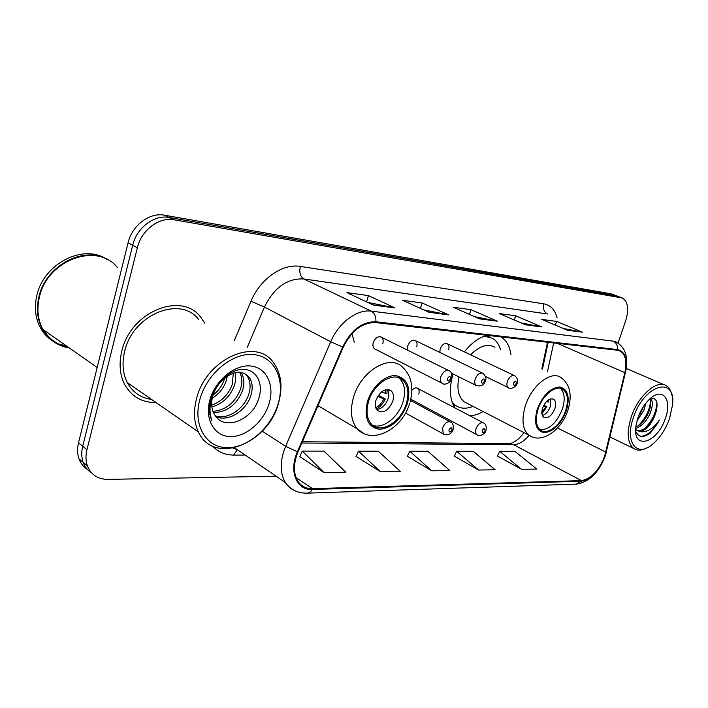<?xml version="1.0" encoding="UTF-8"?>
<svg xmlns="http://www.w3.org/2000/svg" width="708" height="708" viewBox="0 0 708 708"><rect width="100%" height="100%" fill="white"/><g stroke="black" fill="none" stroke-linecap="round" stroke-linejoin="round"><path stroke-width="1.06" d="M354.274 342.265L352.018 333.592M510.937 354.602C509.822 346.389 506.592 340.557 501.237 337.105L500.91 336.911M487.069 335.327C479.015 337.433 471.457 342.955 464.395 351.885M448.598 349.876C449.359 347.097 448.987 345.097 447.509 343.884C444.544 342.778 442.084 344.504 440.146 349.053L439.81 352.434M416.685 346.787C417.428 344 417.047 341.964 415.534 340.672C412.366 339.406 409.755 341.159 407.711 345.92L407.604 350.177M382.798 343.513C383.532 340.725 383.134 338.645 381.603 337.282C378.205 335.813 375.426 337.583 373.266 342.592C372.55 345.345 372.93 347.398 374.408 348.761L375.576 349.363M418.782 394.126C419.481 391.586 419.18 389.71 417.87 388.48C416.056 387.303 414.047 387.904 411.861 390.276M541.824 368.762L547.505 342.238M317.343 407.18L319.166 406.392M453.031 373.957C449.04 388.072 449.669 399.383 454.899 407.905M469.926 415.782C474.192 415.631 478.59 414.224 483.104 411.552M410.79 399.162L411.906 399.799M616.801 295.873L611.216 293.873L164.442 215.197C149.733 212.152 132.033 225.365 128.068 242.817L78.517 442.863C77.128 448.633 77.278 453.952 78.96 458.811C80.606 463.351 83.376 466.837 87.261 469.271M617.606 296.174L169.185 217.471C154.45 214.436 136.688 227.737 132.688 245.269L82.712 446.252C81.314 452.058 81.455 457.395 83.137 462.271C84.783 466.829 87.562 470.324 91.465 472.758C87.562 470.324 84.783 466.829 83.137 462.271C81.455 457.395 81.314 452.058 82.712 446.252L132.688 245.269C136.688 227.737 154.45 214.436 169.185 217.471L615.951 295.67L621.553 297.679M204.771 323.202L200.762 317.246C181.85 291.085 130.405 311.555 121.776 351.31C118.847 363.647 119.767 374.629 124.546 384.258C131.431 396.577 141.954 402.684 156.105 402.595C141.954 402.684 131.431 396.577 124.546 384.258C119.767 374.629 118.847 363.647 121.776 351.31C130.405 311.555 181.85 291.085 200.762 317.246L204.771 323.202M604.641 456.271C598.791 470.776 591.065 478.9 581.463 480.626L312.476 488.67C306.13 488.777 301.245 486.263 297.82 481.148C293.262 473.307 293.324 463.554 298.024 451.872L343.238 347.247C351.566 330.583 362.372 322.361 375.665 322.574L617.403 350.239L620.412 351.195C625.633 354.796 627.12 361.938 624.845 372.638L604.641 456.271M605.004 456.271L625.244 372.567C627.863 359.248 625.323 351.593 617.615 349.593L375.904 321.759C362.284 321.529 351.195 329.955 342.654 347.053L297.422 451.731C288.563 471.271 296.634 490.555 312.246 489.449L581.259 481.228C591.091 479.458 599.012 471.13 605.004 456.271M299.803 456.625L324.105 472.617L345.893 472.254L323.963 451.12L302.236 451.084L299.732 456.784M356.08 456.448L380.479 471.678L400.277 471.342L378.276 451.191L358.496 451.164L356.009 456.598M497.423 455.996L521.548 469.315L536.753 469.068L515.026 451.377L499.76 451.359L497.361 456.129M454.306 456.129L478.599 470.041L495.131 469.758L473.254 451.323L456.678 451.297L454.244 456.271M407.374 456.279L431.765 470.82L449.81 470.519L427.836 451.262L409.764 451.235L407.304 456.421M618.066 343.061L625.757 320.512C629.129 309.139 627.996 301.635 622.359 297.979L173.973 219.772C159.22 216.745 141.396 230.135 137.352 247.756L86.96 449.686C85.544 455.51 85.677 460.873 87.35 465.758C90.943 474.732 97.766 479.281 107.811 479.387L276.085 476.201M373.47 305.13L346.938 292.643L368.443 295.599L394.993 307.918L373.47 305.13M525.557 324.822L499.335 313.564L515.636 315.795L541.762 326.928L525.557 324.822M567.612 330.273L541.655 319.37L556.63 321.423L582.48 332.194L567.612 330.273M429.119 312.334L402.587 300.281L422.11 302.962L448.606 314.856L429.119 312.334M479.582 318.874L453.164 307.219L470.962 309.661L497.317 321.166L479.582 318.874M470.962 309.661L469.475 314.414M474.59 316.671L497.317 321.166M422.11 302.962L420.455 308.405M423.694 309.874L448.606 314.856M556.63 321.423L555.408 325.14M563.347 328.477L582.48 332.194M515.636 315.795L514.291 319.981M520.946 322.848L541.762 326.928M368.443 295.599L366.602 301.891M367.567 302.351L394.993 307.918M431.765 470.82L409.764 451.235M478.599 470.041L456.678 451.297M521.548 469.315L499.76 451.359M380.479 471.678L358.496 451.164M324.105 472.617L302.236 451.084M633.501 417.331C624.465 441.845 636.554 457.89 652.218 444.509C659.635 438.358 665.387 429.774 669.476 418.773L672.556 404.949C676.122 375.461 644.271 384.267 633.501 417.331M671.848 395.117C670.945 390.515 669.016 387.338 666.069 385.594C656.856 379.435 638.262 395.745 631.332 416.693C626.456 432.331 627.253 442.934 633.722 448.5C637.324 450.872 641.731 450.651 646.944 447.828M645.882 403.118L643.829 410.534L636.979 420.835M643.475 406.445L638.227 416.897M650.572 398.259C653.015 401.179 652.865 406.224 650.103 413.392C646.369 421.481 641.572 426.481 635.713 428.384M649.9 398.834C651.333 402.162 650.882 406.773 648.528 412.675C645.298 419.791 641.059 424.605 635.811 427.11M635.704 431.384C638.607 437.5 643.519 438.031 650.422 432.977L659.378 420.048C653.086 429.004 646.528 432.836 639.713 431.544C645.785 430.694 650.829 425.366 654.847 415.543C649.749 426.092 643.722 431.101 636.775 430.553M639.713 431.544L635.669 429.597M665.29 418.605C672.538 399.701 662.661 386.488 649.608 399.108C644.607 403.843 640.74 409.976 638.005 417.508L635.996 425.561C631.837 450.642 657.174 443.792 665.29 418.605M654.847 415.543C658.767 403.887 657.431 398.046 650.838 398.029M659.378 420.048C654.121 429.844 648.112 435.287 641.351 436.385M656.918 402.648C656.378 412.41 652.095 421.207 644.076 429.03M650.563 400.905C649.723 410.277 645.528 418.64 637.988 425.977M656.263 411.454L651.351 421.853M649.678 409.49L645.572 418.207M643.059 407.764L639.926 414.401M565.674 410.534C568.71 400.471 567.834 393.427 563.055 389.418C556.249 384.17 542.47 394.94 538.018 409.304C535.142 419.039 535.894 425.924 540.301 429.96C547.151 435.827 561.152 424.915 565.674 410.534M539.965 429.685C549.187 429.933 556.665 423.03 562.418 408.967C565.329 399.401 564.63 392.506 560.311 388.285M452.854 404.056L455.934 405.693M452.102 402.038L455.032 405.047C460.05 408.764 466.041 409.197 473.006 406.348M458.97 376.904C456.607 388.488 458.324 396.772 464.121 401.772L467.908 403.719M494.945 347.274C487.67 343.336 479.555 345.849 470.599 354.832M500.583 349.849C499.131 344.619 496.52 340.796 492.759 338.389L484.316 336.158M489.573 336.911L486.378 335.504M554.886 408.622C556.214 404.197 555.833 401.091 553.753 399.303C549.505 397.834 545.78 400.746 542.585 408.056C541.293 412.41 541.655 415.49 543.664 417.278C547.93 418.844 551.674 415.959 554.886 408.622M542.363 415.552C545.841 414.348 548.505 411.304 550.355 406.419L550.558 398.87M543.824 405.188L546.939 406.702L541.894 413.773M541.815 412.375L545.912 406.649L546.939 406.702M545.912 406.649L543.54 405.737M548.859 399.595L548.514 401.958L547.488 401.905L547.7 400.392M546.461 401.516L547.488 401.905M199.753 399.87C192.7 425.738 206.471 447.925 227.551 447.677C248.552 447.81 271.695 427.074 278.368 403.029C285.333 379.01 274.244 356.115 253.216 354.522C232.312 352.549 206.497 373.983 199.753 399.87M196.488 398.914C193.311 411.445 193.948 422.455 198.408 431.933C213.674 466.112 268.987 443.465 278.74 402.277C282.935 386.453 281.173 373.222 273.447 362.602C256.172 336.858 205.895 358.85 196.488 398.914M198.806 319.777C181.124 295.015 132.741 314.193 124.626 351.513C121.847 363.195 122.749 373.567 127.334 382.647C132.679 392.321 140.715 397.896 151.459 399.374M117.298 267.465C97.403 241.8 46.746 259.88 39.259 297.741C36.683 309.431 37.878 319.981 42.843 329.406C48.825 339.849 57.684 346.053 69.419 348.017M43.551 329.901C49.295 339.371 57.543 345.141 68.287 347.23M107.926 259.951C84.712 244.968 45.294 265.35 38.798 297.431C36.232 309.113 37.427 319.671 42.383 329.087C48.374 339.521 57.224 345.725 68.95 347.69M106.589 259.216C83.535 243.393 43.276 263.597 36.727 296.059C34.17 307.714 35.373 318.246 40.338 327.654C43.321 333.07 47.303 337.424 52.295 340.707M57.976 343.734L66.888 346.239M227.356 376.01L226.179 380.957C223.666 388.17 219.011 393.958 212.223 398.33M224.702 378.045L224.197 379.727C222.179 385.701 218.462 390.851 213.037 395.161M235.074 372.567C236.056 376.815 235.773 381.276 234.206 385.94C229.923 396.878 222.471 403.861 211.851 406.888M233.392 373.036L232.189 384.683C228.295 394.816 221.462 401.622 211.692 405.109M240.888 372.284L241.242 372.789C244.278 377.842 244.658 383.913 242.366 391.002C236.561 404.896 226.932 412.109 213.48 412.649M239.552 372.151C242.242 377.16 242.499 383.019 240.313 389.727C234.897 402.905 225.781 410.127 212.949 411.375M221.843 380.824C217.4 385.267 214.338 390.453 212.683 396.383C210.975 403.073 211.435 408.879 214.055 413.799L214.958 415.224C224.551 431.473 252.216 419.729 258.42 399.48C263.88 384.444 257.146 370.24 244.481 369.408C231.861 368.372 216.382 381.108 211.249 397.17L210.701 399.046C208.594 407.242 208.993 414.472 211.913 420.711C209.462 413.49 209.4 405.817 211.719 397.684C213.781 390.904 217.152 385.294 221.843 380.824L222.409 380.249C233.498 370.443 242.561 369.647 249.614 377.842C252.641 382.913 252.986 389.011 250.659 396.153C245.915 410.702 228.578 422.216 216.037 416.755M244.499 373.364L247.508 376.567C250.535 381.639 250.889 387.727 248.57 394.852C243.994 408.764 227.887 420.109 215.4 415.906M269.376 402.666C274.669 384.294 266.022 366.983 250.074 365.947C234.206 364.629 214.896 380.824 209.789 400.268C204.444 419.711 214.621 436.606 230.604 436.588C246.526 436.854 264.305 421.056 269.376 402.666M406.401 403.436C409.233 393.25 408.065 385.488 402.887 380.161C393.852 370.842 373.497 383.276 368.479 401.755C365.894 411.277 366.815 418.685 371.24 423.977C380.214 434.739 401.268 422.065 406.401 403.436M372.523 425.198C382.833 429.552 398.666 417.127 403.064 401.631C405.879 391.471 404.702 383.718 399.524 378.391L398.657 377.683M392.79 401.153C394.011 396.719 393.515 393.321 391.303 390.958C385.294 387.834 380.169 390.975 375.939 400.383C374.762 404.684 375.205 408.02 377.267 410.375C383.311 413.72 388.488 410.649 392.79 401.153M376.523 409.428C381.78 408.879 385.656 405.277 388.152 398.622C389.196 394.931 388.984 391.878 387.497 389.471M378.435 395.241L385.276 398.993C383.134 403.595 380.152 406.967 376.337 409.109M375.727 407.684C379.161 405.932 381.877 403.011 383.869 398.931L385.276 398.993M383.869 398.931L377.683 396.409M387.134 389.48L386.949 393.462L385.541 393.382L385.603 389.727M381.639 391.798L385.541 393.382M611.216 293.873L620.712 297.475M78.517 442.863L86.96 449.686M128.068 242.817L137.352 247.756M164.442 215.197L173.973 219.772M581.463 480.626L513.619 444.712C518.849 444.536 524.009 441.42 529.08 435.358M245.18 455.067L233.622 455.085L237.277 449.66M233.622 455.085C225.179 455.04 218.197 452.058 212.674 446.155M233.003 448.191L236.844 449.359M625.474 372.39L606.26 451.996M375.904 321.759C376.125 316.591 374.594 313.06 371.311 311.157L613.093 341.132C616.243 342.699 617.757 345.522 617.615 349.593M342.654 347.053L330.707 341.752C338.69 322.636 357.124 309.015 371.311 311.157L303.812 278.961C287.315 278.138 274.182 287.501 264.42 307.042L247.181 347.539M614.748 341.477L616.703 342.283C625.562 347.787 628.562 357.522 625.695 371.479L625.244 372.567M297.422 451.731L285.616 446.35L330.707 341.752L264.42 307.042L250.995 301.254C260.225 278.731 282.713 263.252 300.334 266.438L543.877 303.838C550.47 305.077 554.868 309.661 557.063 317.609M294.599 490.555C290.749 488.918 287.643 486.237 285.289 482.493C279.74 472.749 279.855 460.704 285.616 446.35L262.199 431.163M312.246 489.449C310.821 491.856 309.033 493.095 306.883 493.149C297.873 493.299 290.669 489.741 285.289 482.493L234.631 447.845M307.237 493.14L576.153 484.13L581.259 481.228M234.445 340.229L250.995 301.254M543.877 303.838C542.735 308.608 543.93 311.98 547.47 313.971L303.812 278.961C300.227 276.598 299.068 272.421 300.334 266.438M312.476 488.67L296.059 477.635M301.856 443.004L513.619 444.712L509.158 443.606M605.862 452.093L557.515 427.995M624.845 372.638L557.285 343.353M547.532 371.381L553.665 342.946M479.006 318.618L496.343 320.866M524.982 324.583L540.797 326.627M567.055 330.034L581.534 331.91M428.535 312.078L447.633 314.547M372.895 304.856L394.02 307.599M537.222 409.268C533.611 423.304 536.018 431.119 544.443 432.721C553.683 431.464 561.01 424.074 566.418 410.569C570.135 396.923 567.896 389.046 559.701 386.94C550.373 387.816 542.877 395.259 537.222 409.268M531.549 436.668L528.628 435.022C522.442 429.269 521.354 419.525 525.371 405.799C531.637 385.426 551.196 370.213 560.922 377.523C570.037 384.249 572.4 395.011 568.011 409.808M455.58 405.454L454.598 405.224M488.768 336.468L487.219 335.344M367.39 401.702C363.877 418.207 367.974 427.411 379.674 429.314C392.152 427.88 401.401 419.269 407.419 403.489C411.136 387.515 407.304 378.231 395.922 375.638C385.285 374.744 371.682 387.028 367.39 401.702M363.832 433.526L357.221 428.853C351.115 421.34 349.841 410.932 353.416 397.631C360.461 371.479 389.214 353.956 402.162 366.824C411.339 375.205 413.968 386.966 410.038 402.109M377.886 396.489L376.523 398.737M477.484 435.057L476.679 434.588C475.457 433.358 475.227 431.42 475.988 428.791C478.245 423.711 480.909 421.826 483.953 423.145C485.776 423.995 486.493 426.305 486.095 430.075M485.06 430.65C484.971 427.915 484.006 427.897 482.166 430.588C482.263 433.323 483.228 433.349 485.06 430.65M444.226 434.473L443.288 433.898L442.571 428.013C444.969 422.667 447.801 420.756 451.067 422.287C452.881 423.269 453.589 425.596 453.182 429.287M452.04 429.942C451.899 427.119 450.863 427.101 448.952 429.88C449.102 432.703 450.129 432.721 452.04 429.942M508.866 387.904L508.22 387.568C506.822 386.338 506.539 384.285 507.37 381.408C509.45 376.612 511.946 374.736 514.858 375.798C517.424 378.054 518.221 380.453 517.238 382.993M513.504 383.205C513.548 385.984 514.477 386.055 516.291 383.4C516.247 380.612 515.318 380.55 513.504 383.205M476.856 385.833L476.095 385.418C474.67 384.117 474.369 382.019 475.183 379.125C477.369 374.089 480.024 372.187 483.148 373.417C485.653 376.107 486.449 378.541 485.538 380.727M481.52 380.984C481.617 383.86 482.608 383.922 484.484 381.187C484.396 378.311 483.405 378.24 481.52 380.984M442.739 383.621L441.827 383.108C440.385 381.727 440.066 379.594 440.872 376.691C443.19 371.39 446.022 369.461 449.376 370.895C451.368 371.824 452.155 374.293 451.748 378.311M447.421 378.612C447.571 381.585 448.633 381.656 450.589 378.833C450.447 375.859 449.385 375.78 447.421 378.612M500.768 336.893L501.237 337.105M78.96 458.811L87.35 465.758M236.038 448.81L233.224 448.155M605.393 455.58L606.499 451.775M605.181 456.191C598.747 472.67 589.198 481.98 576.524 484.122M620.412 351.195L618.783 350.513M542.47 369.054L548.196 342.318M524 432.632C519.132 439.066 514.327 442.721 509.583 443.615L302.413 441.73M610.03 436.995L633.722 448.5M635.669 430.057L636.89 430.632M626.27 368.479L664.228 384.798M464.121 401.772L528.628 435.022C541.293 444.527 561.453 430.375 567.807 410.419M560.975 388.444L563.055 389.418M452.784 403.87L455.032 405.047M552.771 398.843L553.753 399.303M127.334 382.647L198.408 431.933M42.843 329.406L97.191 367.461M40.338 327.654L42.383 329.087M240.278 372.213L241.242 372.789M247.508 376.567L249.614 377.842M317.981 405.693L357.221 428.853C372.302 445.252 402.356 429.154 409.693 403.259M399.524 378.391L402.887 380.161M388.825 389.621L391.303 390.958M416.915 387.984L483.015 422.649M410.906 399.259L476.679 434.588C479.21 437.491 485.538 433.685 485.954 430.526M410.49 400.445L449.943 421.685M405.48 413.038L443.288 433.898C447.713 435.774 450.952 434.411 453.023 429.809M485.52 376.532L508.22 387.568C510.849 390.4 517.07 385.789 517.123 383.347M446.748 343.522L514.114 375.452M451.323 373.107L476.095 385.418C480.714 386.754 483.821 385.329 485.405 381.125M414.623 340.238L482.254 372.983M374.408 348.761L441.827 383.108C444.73 386.205 451.536 381.718 451.615 378.762M380.497 336.734L448.288 370.355"/></g></svg>
